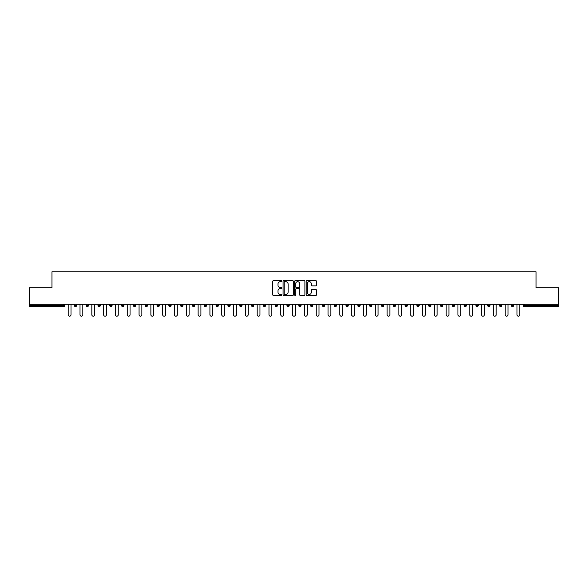 <?xml version="1.0" encoding="UTF-8"?>
<svg xmlns="http://www.w3.org/2000/svg" width="588" height="588" viewBox="0 0 588 588"><rect width="100%" height="100%" fill="white"/><g stroke="black" fill="none" stroke-linecap="round" stroke-linejoin="round"><path stroke-width="0.88" d="M281.887 281.145A0.522 0.522 0 0 0 281.365 280.623L273.471 280.623A0.742 0.742 0 0 0 272.729 281.365L272.729 294.742A0.742 0.742 0 0 0 273.471 295.485L281.365 295.485A0.522 0.522 0 0 0 281.887 294.97A0.522 0.522 0 0 0 281.365 294.448L280.344 294.448A2.381 2.381 0 0 1 277.97 292.067L277.97 290.957A2.381 2.381 0 0 1 280.344 288.576L281.365 288.576A0.522 0.522 0 0 0 281.887 288.054A0.522 0.522 0 0 0 281.365 287.539L280.344 287.539A2.381 2.381 0 0 1 277.97 285.158L277.97 284.041A2.381 2.381 0 0 1 280.344 281.667L281.365 281.667A0.522 0.522 0 0 0 281.887 281.145M315.719 285.864A0.742 0.742 0 0 0 316.462 285.121L316.462 281.365A0.742 0.742 0 0 0 315.719 280.623L306.951 280.623A0.742 0.742 0 0 0 306.208 281.365L306.208 294.742A0.742 0.742 0 0 0 306.951 295.485L315.719 295.485A0.742 0.742 0 0 0 316.462 294.742L316.462 290.215A0.742 0.742 0 0 0 315.719 289.472L311.963 289.472A0.742 0.742 0 0 0 311.221 290.215L311.221 292.457A1.985 1.985 0 0 1 309.237 294.448A1.985 1.985 0 0 1 307.245 292.457L307.245 283.651A1.985 1.985 0 0 1 309.237 281.667A1.985 1.985 0 0 1 311.221 283.651L311.221 285.121A0.742 0.742 0 0 0 311.963 285.864L315.719 285.864M29.4 304.297L29.4 287.716L51.965 287.716L51.965 271.818L536.035 271.818L536.035 287.716L558.6 287.716L558.6 304.297L29.4 304.297L29.4 305.51L63.695 305.51L63.695 304.297M293.353 281.365A0.742 0.742 0 0 0 292.603 280.623L283.835 280.623A0.742 0.742 0 0 0 283.093 281.365L283.093 294.742A0.742 0.742 0 0 0 283.835 295.485L292.603 295.485A0.742 0.742 0 0 0 293.353 294.742L293.353 281.365M295.397 280.623L304.165 280.623A0.742 0.742 0 0 1 304.907 281.365L304.907 294.742A0.742 0.742 0 0 1 304.165 295.485L300.409 295.485A0.742 0.742 0 0 1 299.667 294.742L299.667 289.318A0.742 0.742 0 0 0 298.924 288.576L296.433 288.576A0.742 0.742 0 0 0 295.69 289.318L295.69 294.97A0.522 0.522 0 0 1 295.169 295.485A0.522 0.522 0 0 1 294.647 294.97L294.647 281.365A0.742 0.742 0 0 1 295.397 280.623M63.695 306.642A1.139 1.139 0 0 0 64.834 305.51L63.695 305.51L63.695 306.642A1.139 1.139 0 0 0 64.834 305.51L64.834 304.297L64.834 305.51A1.139 1.139 0 0 1 63.695 306.642L29.4 306.642L29.4 305.51M558.6 304.297L558.6 306.642L524.305 306.642A1.139 1.139 0 0 1 523.166 305.51L523.166 304.297M76.638 304.297L76.638 305.51L74.367 305.51A1.139 1.139 0 0 0 75.507 306.642A1.139 1.139 0 0 1 74.367 305.51L74.367 304.297M86.179 304.297L86.179 305.51L86.179 304.297M88.45 304.297L88.45 305.51L88.45 304.297M100.261 304.297L100.261 305.51L97.99 305.51A1.139 1.139 0 0 0 99.129 306.642A1.139 1.139 0 0 1 97.99 305.51L97.99 304.297M109.802 304.297L109.802 305.51L109.802 304.297M112.073 304.297L112.073 305.51L112.073 304.297M121.613 304.297L121.613 305.51L121.613 304.297M123.884 304.297L123.884 305.51L123.884 304.297M135.696 304.297L135.696 305.51A1.139 1.139 0 0 1 134.556 306.642A1.139 1.139 0 0 1 133.425 305.51L133.425 304.297M146.368 306.642A1.139 1.139 0 0 0 147.507 305.51L147.507 304.297L147.507 305.51A1.139 1.139 0 0 1 146.368 306.642A1.139 1.139 0 0 1 145.236 305.51L145.236 304.297M158.179 306.642A1.139 1.139 0 0 0 159.319 305.51L159.319 304.297L159.319 305.51A1.139 1.139 0 0 1 158.179 306.642A1.139 1.139 0 0 1 157.047 305.51L157.047 304.297M171.123 304.297L171.123 305.51A1.139 1.139 0 0 1 169.991 306.642A1.139 1.139 0 0 1 168.852 305.51L168.852 304.297M181.802 306.642A1.139 1.139 0 0 0 182.934 305.51L182.934 304.297L182.934 305.51A1.139 1.139 0 0 1 181.802 306.642A1.139 1.139 0 0 1 180.663 305.51L180.663 304.297M194.746 304.297L194.746 305.51A1.139 1.139 0 0 1 193.614 306.642A1.139 1.139 0 0 1 192.474 305.51L192.474 304.297M204.286 304.297L204.286 305.51L204.286 304.297M206.557 304.297L206.557 305.51A1.139 1.139 0 0 1 205.418 306.642A1.139 1.139 0 0 1 204.286 305.51L206.557 305.51A1.139 1.139 0 0 1 205.418 306.642M218.369 304.297L218.369 305.51L216.097 305.51A1.139 1.139 0 0 0 217.229 306.642A1.139 1.139 0 0 1 216.097 305.51L216.097 304.297M229.041 306.642A1.139 1.139 0 0 0 230.18 305.51L230.18 304.297L230.18 305.51A1.139 1.139 0 0 1 229.041 306.642A1.139 1.139 0 0 1 227.909 305.51L227.909 304.297M241.991 304.297L241.991 305.51A1.139 1.139 0 0 1 240.852 306.642A1.139 1.139 0 0 1 239.72 305.51L239.72 304.297M251.524 304.297L251.524 305.51L251.524 304.297M253.796 304.297L253.796 305.51A1.139 1.139 0 0 1 252.664 306.642A1.139 1.139 0 0 1 251.524 305.51L253.796 305.51A1.139 1.139 0 0 1 252.664 306.642M265.607 304.297L265.607 305.51A1.139 1.139 0 0 1 264.475 306.642A1.139 1.139 0 0 1 263.336 305.51L263.336 304.297M275.147 305.51L277.418 305.51A1.139 1.139 0 0 1 276.286 306.642A1.139 1.139 0 0 0 277.418 305.51L277.418 304.297L277.418 305.51A1.139 1.139 0 0 1 276.286 306.642A1.139 1.139 0 0 1 275.147 305.51L275.147 304.297M289.23 304.297L289.23 305.51A1.139 1.139 0 0 1 288.098 306.642A1.139 1.139 0 0 1 286.959 305.51L286.959 304.297M298.77 304.297L298.77 305.51L298.77 304.297M301.041 304.297L301.041 305.51L301.041 304.297M310.582 304.297L310.582 305.51L310.582 304.297M312.853 304.297L312.853 305.51A1.139 1.139 0 0 1 311.714 306.642A1.139 1.139 0 0 1 310.582 305.51L312.853 305.51A1.139 1.139 0 0 1 311.714 306.642M322.393 304.297L322.393 305.51L322.393 304.297M324.664 304.297L324.664 305.51L324.664 304.297M334.204 304.297L334.204 305.51L334.204 304.297M336.476 304.297L336.476 305.51A1.139 1.139 0 0 1 335.336 306.642A1.139 1.139 0 0 1 334.204 305.51A1.139 1.139 0 0 0 335.336 306.642A1.139 1.139 0 0 0 336.476 305.51A1.139 1.139 0 0 1 335.336 306.642A1.139 1.139 0 0 1 334.204 305.51L336.476 305.51M348.28 304.297L348.28 305.51A1.139 1.139 0 0 1 347.148 306.642A1.139 1.139 0 0 1 346.009 305.51L346.009 304.297M360.091 304.297L360.091 305.51L357.82 305.51A1.139 1.139 0 0 0 358.959 306.642A1.139 1.139 0 0 1 357.82 305.51L357.82 304.297M371.903 304.297L371.903 305.51A1.139 1.139 0 0 1 370.771 306.642A1.139 1.139 0 0 1 369.631 305.51L369.631 304.297M381.443 304.297L381.443 305.51L381.443 304.297M383.714 304.297L383.714 305.51A1.139 1.139 0 0 1 382.582 306.642A1.139 1.139 0 0 1 381.443 305.51A1.139 1.139 0 0 0 382.582 306.642A1.139 1.139 0 0 1 381.443 305.51L383.714 305.51A1.139 1.139 0 0 1 382.582 306.642M395.526 304.297L395.526 305.51A1.139 1.139 0 0 1 394.386 306.642A1.139 1.139 0 0 1 393.254 305.51L393.254 304.297M407.337 304.297L407.337 305.51L405.066 305.51A1.139 1.139 0 0 0 406.198 306.642A1.139 1.139 0 0 1 405.066 305.51L405.066 304.297M419.148 304.297L419.148 305.51A1.139 1.139 0 0 1 418.009 306.642A1.139 1.139 0 0 1 416.877 305.51L416.877 304.297M430.953 304.297L430.953 305.51L428.681 305.51A1.139 1.139 0 0 0 429.821 306.642A1.139 1.139 0 0 1 428.681 305.51L428.681 304.297M442.764 304.297L442.764 305.51A1.139 1.139 0 0 1 441.632 306.642A1.139 1.139 0 0 1 440.493 305.51L440.493 304.297M454.575 304.297L454.575 305.51L452.304 305.51A1.139 1.139 0 0 0 453.444 306.642A1.139 1.139 0 0 1 452.304 305.51L452.304 304.297M466.387 304.297L466.387 305.51A1.139 1.139 0 0 1 465.255 306.642A1.139 1.139 0 0 1 464.116 305.51L464.116 304.297M478.198 304.297L478.198 305.51L475.927 305.51A1.139 1.139 0 0 0 477.059 306.642A1.139 1.139 0 0 1 475.927 305.51L475.927 304.297M490.01 304.297L490.01 305.51L487.739 305.51A1.139 1.139 0 0 0 488.871 306.642A1.139 1.139 0 0 1 487.739 305.51L487.739 304.297M501.821 304.297L501.821 305.51L499.55 305.51A1.139 1.139 0 0 0 500.682 306.642A1.139 1.139 0 0 1 499.55 305.51L499.55 304.297M513.633 304.297L513.633 305.51A1.139 1.139 0 0 1 512.493 306.642A1.139 1.139 0 0 1 511.362 305.51L511.362 304.297M76.638 305.51A1.139 1.139 0 0 1 75.507 306.642A1.139 1.139 0 0 0 76.638 305.51A1.139 1.139 0 0 1 75.507 306.642A1.139 1.139 0 0 1 74.367 305.51M87.318 306.642A1.139 1.139 0 0 1 86.179 305.51A1.139 1.139 0 0 0 87.318 306.642A1.139 1.139 0 0 0 88.45 305.51A1.139 1.139 0 0 1 87.318 306.642A1.139 1.139 0 0 1 86.179 305.51L88.45 305.51M100.261 305.51A1.139 1.139 0 0 1 99.129 306.642A1.139 1.139 0 0 0 100.261 305.51A1.139 1.139 0 0 1 99.129 306.642A1.139 1.139 0 0 1 97.99 305.51M110.941 306.642A1.139 1.139 0 0 1 109.802 305.51A1.139 1.139 0 0 0 110.941 306.642A1.139 1.139 0 0 0 112.073 305.51A1.139 1.139 0 0 1 110.941 306.642A1.139 1.139 0 0 1 109.802 305.51L112.073 305.51A1.139 1.139 0 0 1 110.941 306.642M122.745 306.642A1.139 1.139 0 0 1 121.613 305.51A1.139 1.139 0 0 0 122.745 306.642A1.139 1.139 0 0 0 123.884 305.51A1.139 1.139 0 0 1 122.745 306.642A1.139 1.139 0 0 1 121.613 305.51L123.884 305.51A1.139 1.139 0 0 1 122.745 306.642M217.229 306.642A1.139 1.139 0 0 0 218.369 305.51A1.139 1.139 0 0 1 217.229 306.642A1.139 1.139 0 0 1 216.097 305.51M299.902 306.642A1.139 1.139 0 0 1 298.77 305.51L301.041 305.51A1.139 1.139 0 0 1 299.902 306.642A1.139 1.139 0 0 0 301.041 305.51A1.139 1.139 0 0 1 299.902 306.642M323.525 306.642A1.139 1.139 0 0 1 322.393 305.51A1.139 1.139 0 0 0 323.525 306.642A1.139 1.139 0 0 0 324.664 305.51A1.139 1.139 0 0 1 323.525 306.642A1.139 1.139 0 0 1 322.393 305.51L324.664 305.51M358.959 306.642A1.139 1.139 0 0 0 360.091 305.51A1.139 1.139 0 0 1 358.959 306.642A1.139 1.139 0 0 1 357.82 305.51M406.198 306.642A1.139 1.139 0 0 0 407.337 305.51A1.139 1.139 0 0 1 406.198 306.642A1.139 1.139 0 0 1 405.066 305.51M430.953 305.51A1.139 1.139 0 0 1 429.821 306.642A1.139 1.139 0 0 0 430.953 305.51A1.139 1.139 0 0 1 429.821 306.642A1.139 1.139 0 0 1 428.681 305.51M453.444 306.642A1.139 1.139 0 0 0 454.575 305.51A1.139 1.139 0 0 1 453.444 306.642A1.139 1.139 0 0 1 452.304 305.51M465.255 306.642A1.139 1.139 0 0 0 466.387 305.51A1.139 1.139 0 0 1 465.255 306.642M477.059 306.642A1.139 1.139 0 0 0 478.198 305.51A1.139 1.139 0 0 1 477.059 306.642A1.139 1.139 0 0 1 475.927 305.51M488.871 306.642A1.139 1.139 0 0 0 490.01 305.51A1.139 1.139 0 0 1 488.871 306.642A1.139 1.139 0 0 1 487.739 305.51M500.682 306.642A1.139 1.139 0 0 0 501.821 305.51A1.139 1.139 0 0 1 500.682 306.642A1.139 1.139 0 0 1 499.55 305.51M284.658 281.667A0.522 0.522 0 0 0 284.136 282.189L284.136 293.926A0.522 0.522 0 0 0 284.658 294.448L285.731 294.448A2.381 2.381 0 0 0 288.113 292.067L288.113 284.041A2.381 2.381 0 0 0 285.731 281.667L284.658 281.667M299.667 283.688A1.985 1.985 0 0 0 297.675 281.703A1.985 1.985 0 0 0 295.69 283.688L295.69 286.797A0.742 0.742 0 0 0 296.433 287.539L298.924 287.539A0.742 0.742 0 0 0 299.667 286.797L299.667 283.688M68.201 304.297L68.201 314.778A1.404 1.404 0 0 0 69.605 316.182A1.404 1.404 0 0 0 71.001 314.778L71.001 304.297M80.012 304.297L80.012 314.778A1.404 1.404 0 0 0 81.409 316.182A1.404 1.404 0 0 0 82.812 314.778L82.812 304.297M91.824 304.297L91.824 314.778A1.404 1.404 0 0 0 93.22 316.182A1.404 1.404 0 0 0 94.624 314.778L94.624 304.297M103.635 304.297L103.635 314.778A1.404 1.404 0 0 0 105.032 316.182A1.404 1.404 0 0 0 106.435 314.778L106.435 304.297M115.439 304.297L115.439 314.778A1.404 1.404 0 0 0 116.843 316.182A1.404 1.404 0 0 0 118.247 314.778L118.247 304.297M127.251 304.297L127.251 314.778A1.404 1.404 0 0 0 128.654 316.182A1.404 1.404 0 0 0 130.051 314.778L130.051 304.297M139.062 304.297L139.062 314.778A1.404 1.404 0 0 0 140.466 316.182A1.404 1.404 0 0 0 141.862 314.778L141.862 304.297M150.873 304.297L150.873 314.778A1.404 1.404 0 0 0 152.277 316.182A1.404 1.404 0 0 0 153.674 314.778L153.674 304.297M162.685 304.297L162.685 314.778A1.404 1.404 0 0 0 164.081 316.182A1.404 1.404 0 0 0 165.485 314.778L165.485 304.297M174.496 304.297L174.496 314.778A1.404 1.404 0 0 0 175.893 316.182A1.404 1.404 0 0 0 177.297 314.778L177.297 304.297M186.308 304.297L186.308 314.778A1.404 1.404 0 0 0 187.704 316.182A1.404 1.404 0 0 0 189.108 314.778L189.108 304.297M198.119 304.297L198.119 314.778A1.404 1.404 0 0 0 199.516 316.182A1.404 1.404 0 0 0 200.92 314.778L200.92 304.297M209.923 304.297L209.923 314.778A1.404 1.404 0 0 0 211.327 316.182A1.404 1.404 0 0 0 212.724 314.778L212.724 304.297M221.735 304.297L221.735 314.778A1.404 1.404 0 0 0 223.139 316.182A1.404 1.404 0 0 0 224.535 314.778L224.535 304.297M233.546 304.297L233.546 314.778A1.404 1.404 0 0 0 234.95 316.182A1.404 1.404 0 0 0 236.347 314.778L236.347 304.297M245.358 304.297L245.358 314.778A1.404 1.404 0 0 0 246.762 316.182A1.404 1.404 0 0 0 248.158 314.778L248.158 304.297M257.169 304.297L257.169 314.778A1.404 1.404 0 0 0 258.566 316.182A1.404 1.404 0 0 0 259.969 314.778L259.969 304.297M268.981 304.297L268.981 314.778A1.404 1.404 0 0 0 270.377 316.182A1.404 1.404 0 0 0 271.781 314.778L271.781 304.297M280.792 304.297L280.792 314.778A1.404 1.404 0 0 0 282.189 316.182A1.404 1.404 0 0 0 283.592 314.778L283.592 304.297M292.596 304.297L292.596 314.778A1.404 1.404 0 0 0 294 316.182A1.404 1.404 0 0 0 295.404 314.778L295.404 304.297M304.408 304.297L304.408 314.778A1.404 1.404 0 0 0 305.811 316.182A1.404 1.404 0 0 0 307.208 314.778L307.208 304.297M316.219 304.297L316.219 314.778A1.404 1.404 0 0 0 317.623 316.182A1.404 1.404 0 0 0 319.019 314.778L319.019 304.297M328.031 304.297L328.031 314.778A1.404 1.404 0 0 0 329.434 316.182A1.404 1.404 0 0 0 330.831 314.778L330.831 304.297M339.842 304.297L339.842 314.778A1.404 1.404 0 0 0 341.238 316.182A1.404 1.404 0 0 0 342.642 314.778L342.642 304.297M351.653 304.297L351.653 314.778A1.404 1.404 0 0 0 353.05 316.182A1.404 1.404 0 0 0 354.454 314.778L354.454 304.297M363.465 304.297L363.465 314.778A1.404 1.404 0 0 0 364.861 316.182A1.404 1.404 0 0 0 366.265 314.778L366.265 304.297M375.276 304.297L375.276 314.778A1.404 1.404 0 0 0 376.673 316.182A1.404 1.404 0 0 0 378.077 314.778L378.077 304.297M387.08 304.297L387.08 314.778A1.404 1.404 0 0 0 388.484 316.182A1.404 1.404 0 0 0 389.881 314.778L389.881 304.297M398.892 304.297L398.892 314.778A1.404 1.404 0 0 0 400.296 316.182A1.404 1.404 0 0 0 401.692 314.778L401.692 304.297M410.703 304.297L410.703 314.778A1.404 1.404 0 0 0 412.107 316.182A1.404 1.404 0 0 0 413.504 314.778L413.504 304.297M422.515 304.297L422.515 314.778A1.404 1.404 0 0 0 423.919 316.182A1.404 1.404 0 0 0 425.315 314.778L425.315 304.297M434.326 304.297L434.326 314.778A1.404 1.404 0 0 0 435.723 316.182A1.404 1.404 0 0 0 437.127 314.778L437.127 304.297M446.138 304.297L446.138 314.778A1.404 1.404 0 0 0 447.534 316.182A1.404 1.404 0 0 0 448.938 314.778L448.938 304.297M457.949 304.297L457.949 314.778A1.404 1.404 0 0 0 459.346 316.182A1.404 1.404 0 0 0 460.749 314.778L460.749 304.297M469.753 304.297L469.753 314.778A1.404 1.404 0 0 0 471.157 316.182A1.404 1.404 0 0 0 472.561 314.778L472.561 304.297M481.565 304.297L481.565 314.778A1.404 1.404 0 0 0 482.969 316.182A1.404 1.404 0 0 0 484.365 314.778L484.365 304.297M493.376 304.297L493.376 314.778A1.404 1.404 0 0 0 494.78 316.182A1.404 1.404 0 0 0 496.176 314.778L496.176 304.297M505.188 304.297L505.188 314.778A1.404 1.404 0 0 0 506.591 316.182A1.404 1.404 0 0 0 507.988 314.778L507.988 304.297M516.999 304.297L516.999 314.778A1.404 1.404 0 0 0 518.395 316.182A1.404 1.404 0 0 0 519.799 314.778L519.799 304.297M524.305 304.297L524.305 305.51L558.6 305.51M523.166 305.51L524.305 305.51L524.305 306.642M134.556 306.642A1.139 1.139 0 0 0 135.696 305.51L133.425 305.51M147.507 305.51L145.236 305.51M159.319 305.51L157.047 305.51M169.991 306.642A1.139 1.139 0 0 0 171.123 305.51L168.852 305.51M182.934 305.51L180.663 305.51M193.614 306.642A1.139 1.139 0 0 0 194.746 305.51L192.474 305.51M230.18 305.51L227.909 305.51M240.852 306.642A1.139 1.139 0 0 0 241.991 305.51L239.72 305.51M264.475 306.642A1.139 1.139 0 0 0 265.607 305.51L263.336 305.51M288.098 306.642A1.139 1.139 0 0 0 289.23 305.51L286.959 305.51M347.148 306.642A1.139 1.139 0 0 0 348.28 305.51L346.009 305.51M370.771 306.642A1.139 1.139 0 0 0 371.903 305.51L369.631 305.51M394.386 306.642A1.139 1.139 0 0 0 395.526 305.51L393.254 305.51M418.009 306.642A1.139 1.139 0 0 0 419.148 305.51L416.877 305.51M441.632 306.642A1.139 1.139 0 0 0 442.764 305.51L440.493 305.51M466.387 305.51L464.116 305.51M512.493 306.642A1.139 1.139 0 0 0 513.633 305.51L511.362 305.51"/></g></svg>
